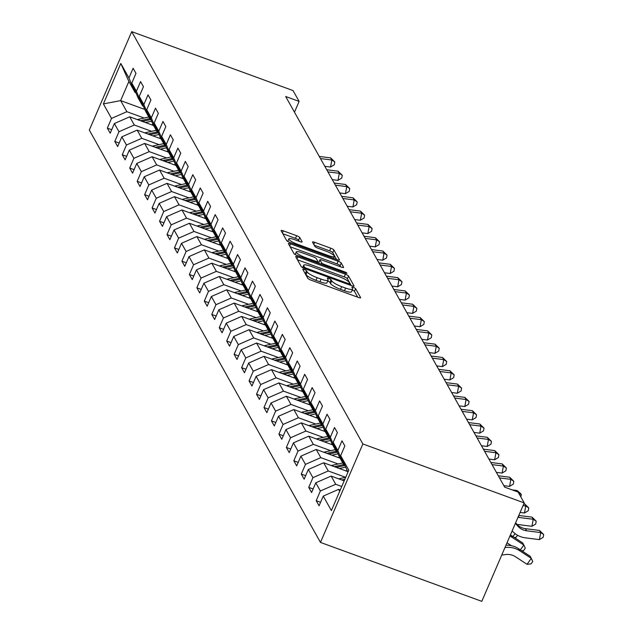 <?xml version="1.0" encoding="UTF-8"?>
<svg xmlns="http://www.w3.org/2000/svg" width="633" height="633" viewBox="0 0 633 633"><rect width="100%" height="100%" fill="white"/><g stroke="black" fill="none" stroke-linecap="round" stroke-linejoin="round"><path stroke-width="0.95" d="M304.338 269.5A2.034 0.419 23.3 0 0 302.803 269.278A2.034 0.419 23.3 0 0 302.819 269.413L307.812 278.306A2.904 0.601 23.3 0 0 310.922 280.11L358.428 297.463A2.904 0.601 23.3 0 0 360.628 297.771A2.904 0.601 23.3 0 0 360.596 297.589L355.611 288.695A2.034 0.419 23.3 0 0 353.436 287.429A2.034 0.419 23.3 0 0 351.893 287.216A2.034 0.419 23.3 0 0 351.916 287.342L352.557 288.498A9.305 1.931 23.3 0 1 352.66 289.091A9.305 1.931 23.3 0 1 345.618 288.086L341.654 286.646A9.305 1.931 23.3 0 1 331.708 280.878L331.067 279.731A2.034 0.419 23.3 0 0 328.891 278.465A2.034 0.419 23.3 0 0 327.348 278.251A2.034 0.419 23.3 0 0 327.372 278.378L328.013 279.525A9.305 1.931 23.3 0 1 328.116 280.126A9.305 1.931 23.3 0 1 321.073 279.121L317.109 277.673A9.305 1.931 23.3 0 1 307.163 271.913L306.514 270.758A2.034 0.419 23.3 0 0 304.338 269.5M357.748 297.217L354.464 291.354A2.034 0.419 23.3 0 0 352.288 290.096A2.034 0.419 23.3 0 0 352.233 290.072M352.66 289.091L351.513 291.75A9.305 1.931 23.3 0 1 344.471 290.753L340.514 289.305A9.305 1.931 23.3 0 1 330.561 283.537L329.92 282.389A2.034 0.419 23.3 0 0 327.744 281.123A2.034 0.419 23.3 0 0 327.688 281.107M299.733 237.51A2.904 0.601 23.3 0 0 296.624 235.705L283.299 230.839A2.904 0.601 23.3 0 0 281.099 230.523A2.904 0.601 23.3 0 0 281.123 230.713L286.662 240.587A2.904 0.601 23.3 0 0 289.772 242.392L337.286 259.744A2.904 0.601 23.3 0 0 339.486 260.06A2.904 0.601 23.3 0 0 339.454 259.87L333.915 249.995A2.904 0.601 23.3 0 0 330.806 248.191L314.704 242.312A2.904 0.601 23.3 0 0 312.504 241.996A2.904 0.601 23.3 0 0 312.536 242.186L314.902 246.411A2.904 0.601 23.3 0 0 318.011 248.215L325.995 251.127A7.778 1.614 23.3 0 1 334.398 256.444A7.778 1.614 23.3 0 1 328.511 255.605L297.233 244.18A7.778 1.614 23.3 0 1 288.838 238.87A7.778 1.614 23.3 0 1 294.725 239.701L299.931 241.608A2.904 0.601 23.3 0 0 302.139 241.925A2.904 0.601 23.3 0 0 302.107 241.735L299.733 237.51L298.586 240.168A2.904 0.601 23.3 0 0 295.476 238.364L282.824 233.743M362.867 443.962L524.203 502.903L518.126 492.07L504.683 487.157L285.681 96.509L299.124 101.415L293.055 90.582L131.719 31.65L362.867 443.962L320.464 542.418L89.316 130.097L131.719 31.65M297.89 256.871A2.904 0.601 23.3 0 0 295.69 256.563A2.904 0.601 23.3 0 0 295.722 256.745L301.261 266.628A2.904 0.601 23.3 0 0 304.37 268.432L351.877 285.784A2.904 0.601 23.3 0 0 354.076 286.092A2.904 0.601 23.3 0 0 354.053 285.91L348.514 276.028A2.904 0.601 23.3 0 0 345.404 274.231L297.89 256.871L296.98 258.992M293.965 253.611L288.426 243.729A2.904 0.601 23.3 0 1 288.395 243.547A2.904 0.601 23.3 0 1 290.594 243.855L338.101 261.207A2.904 0.601 23.3 0 1 341.211 263.012L343.584 267.237A2.904 0.601 23.3 0 1 343.616 267.427A2.904 0.601 23.3 0 1 341.416 267.11L322.142 260.076A2.904 0.601 23.3 0 0 319.942 259.759A2.904 0.601 23.3 0 0 319.974 259.949L321.548 262.75A2.904 0.601 23.3 0 0 324.658 264.554L344.716 271.881A2.034 0.419 23.3 0 1 346.916 273.274A2.034 0.419 23.3 0 1 345.373 273.052L297.075 255.408A2.904 0.601 23.3 0 1 293.965 253.611M111.717 129.725L107.333 128.127L110.205 133.239L114.383 123.53L118.972 131.719L114.795 141.428L117.659 146.547L121.845 136.839L126.434 145.02L122.256 154.737L125.12 159.856L129.306 150.14L133.895 158.329L129.71 168.046L132.582 173.157L136.76 163.449L141.357 171.638L137.171 181.347L140.043 186.466L144.221 176.757L148.81 184.939L144.633 194.655L147.497 199.775L151.683 190.058L156.272 198.248L152.086 207.956L154.958 213.076L159.144 203.367L163.733 211.557L159.548 221.265L162.42 226.385L166.598 216.668L171.195 224.857L167.009 234.574L169.881 239.685L174.059 229.977L178.648 238.166L174.471 247.875L177.335 252.994L181.521 243.286L186.11 251.475L181.924 261.184L184.796 266.303L188.982 256.587L193.571 264.776L189.386 274.493L192.258 279.604L196.436 269.895L201.033 278.085L196.847 287.793L199.712 292.913L203.897 283.204L208.486 291.386L204.309 301.102L207.173 306.222L211.359 296.505L215.948 304.695L211.762 314.411L214.634 319.523L218.82 309.814L223.409 318.003L219.224 327.712L222.096 332.831L226.274 323.123L230.863 331.304L226.685 341.021L229.55 346.14L233.735 336.424L238.325 344.613L234.147 354.322L237.011 359.441L241.197 349.733L245.786 357.922L241.6 367.631L244.473 372.75L248.658 363.033L253.247 371.223L249.062 380.939L251.934 386.059L256.112 376.342L260.701 384.532L256.523 394.24L259.388 399.36L263.573 389.651L268.163 397.841L263.985 407.549L266.849 412.669L271.035 402.952L275.624 411.141L271.438 420.858L274.311 425.969L278.488 416.261L283.086 424.45L278.9 434.159L281.772 439.278L285.95 429.57L290.539 437.759L286.361 447.468L289.226 452.587L293.411 442.871L298.001 451.06L293.815 460.777L296.687 465.888L300.873 456.179L305.462 464.369L301.276 474.077L304.149 479.197L308.326 469.488L312.924 477.67L308.738 487.386L311.61 492.506L315.788 482.789L320.377 490.979L316.199 500.695L319.064 505.807L323.249 496.098L331.375 510.594L348.799 470.153L340.665 455.649L344.85 445.941L341.978 440.821L337.8 450.538L343.972 465.105L339.383 456.915L333.211 442.348L337.389 432.632L334.525 427.52L330.339 437.229L336.511 451.804L331.921 443.614L325.75 429.039L329.928 419.331L327.063 414.211L322.877 423.92L329.049 438.495L324.46 430.305L318.288 415.739L322.474 406.022L319.602 400.903L315.416 410.619L321.588 425.186L316.998 417.005L310.827 402.43L315.012 392.713L312.14 387.602L307.962 397.31L314.134 411.885L309.545 403.696L303.373 389.121L307.551 379.412L304.687 374.293L300.501 384.002L306.673 398.576L302.083 390.387L295.912 375.82L300.089 366.103L297.225 360.984L293.039 370.701L299.211 385.275L294.622 377.086L288.45 362.511L292.636 352.803L289.764 347.683L285.578 357.392L291.758 371.967L287.16 363.777L280.989 349.202L285.174 339.494L282.302 334.374L278.124 344.091L284.296 358.658L279.707 350.468L273.535 335.901L277.713 326.185L274.849 321.066L270.663 330.782L276.835 345.357L272.245 337.167L266.074 322.593L270.251 312.884L267.387 307.765L263.201 317.473L269.373 332.048L264.784 323.859L258.612 309.284L262.798 299.575L259.926 294.456L255.748 304.172L261.92 318.739L257.322 310.55L251.151 295.983L255.336 286.266L252.464 281.155L248.286 290.864L254.458 305.438L249.869 297.249L243.697 282.674L247.875 272.965L245.011 267.846L240.825 277.555L246.997 292.13L242.407 283.94L236.236 269.365L240.421 259.657L237.549 254.537L233.363 264.254L239.535 278.821L234.946 270.639L228.774 256.064L232.96 246.348L230.088 241.236L225.91 250.945L232.082 265.52L227.484 257.33L221.313 242.756L225.498 233.047L222.626 227.927L218.448 237.636L224.62 252.211L220.031 244.021L213.859 229.455L218.037 219.738L215.173 214.619L210.987 224.335L217.159 238.902L212.569 230.721L206.398 216.146L210.583 206.437L207.711 201.318L203.525 211.026L209.697 225.601L205.108 217.412L198.936 202.837L203.122 193.128L200.25 188.009L196.072 197.718L202.244 212.292L197.654 204.103L191.475 189.536L195.66 179.819L192.788 174.7L188.61 184.417L194.782 198.991L190.193 190.802L184.021 176.227L188.199 166.519L185.334 161.399L181.149 171.108L187.321 185.683L182.731 177.493L176.56 162.918L180.745 153.21L177.873 148.09L173.687 157.807L179.859 172.374L175.27 164.184L169.098 149.617L173.284 139.901L170.412 134.789L166.234 144.498L172.405 159.073L167.816 150.883L161.644 136.309L165.822 126.6L162.958 121.481L158.772 131.189L164.944 145.764L160.355 137.575L154.183 123L158.361 113.291L155.496 108.172L151.311 117.888L157.482 132.455L152.893 124.266L146.721 109.699L150.907 99.982L148.035 94.871L143.849 104.58L150.021 119.154L145.432 110.965L139.26 96.39L143.446 86.681L140.573 81.562L136.396 91.271L142.567 105.846L137.978 97.656L131.806 83.089L135.984 73.373L133.12 68.253L128.934 77.97L135.106 92.537L128.887 81.451L120.642 100.607L126.853 111.701L144.182 118.031M107.333 128.127L111.519 118.411L103.385 103.915L120.808 63.466L128.934 77.97M131.806 83.089L136.396 91.271M139.26 96.39L143.849 104.58M146.721 109.699L151.311 117.888M154.183 123L158.772 131.189M161.644 136.309L166.234 144.498M169.098 149.617L173.687 157.807M176.56 162.918L181.149 171.108M184.021 176.227L188.61 184.417M191.475 189.536L196.072 197.718M198.936 202.837L203.525 211.026M206.398 216.146L210.987 224.335M213.859 229.455L218.448 237.636M221.313 242.756L225.91 250.945M228.774 256.064L233.363 264.254M236.236 269.365L240.825 277.555M243.697 282.674L248.286 290.864M251.151 295.983L255.748 304.172M258.612 309.284L263.201 317.473M266.074 322.593L270.663 330.782M273.535 335.901L278.124 344.091M280.989 349.202L285.578 357.392M288.45 362.511L293.039 370.701M295.912 375.82L300.501 384.002M303.373 389.121L307.962 397.31M310.827 402.43L315.416 410.619M318.288 415.739L322.877 423.92M325.75 429.039L330.339 437.229M333.211 442.348L337.8 450.538M151.643 131.332L134.315 125.002L129.725 116.812L153.605 125.54M143.398 106.146L142.567 105.846M129.725 116.812L114.383 123.53M134.315 125.002L118.972 131.719M159.105 144.641L141.776 138.311L137.187 130.121L161.067 138.849M150.852 119.455L150.021 119.154M137.187 130.121L121.845 136.839M141.776 138.311L126.434 145.02M166.558 157.949L149.238 151.619L144.641 143.43L168.528 152.149M158.313 132.764L157.482 132.455M144.641 143.43L129.306 150.14M149.238 151.619L133.895 158.329M174.02 171.25L156.691 164.92L152.102 156.731L175.982 165.458M165.775 146.065L164.944 145.764M152.102 156.731L136.76 163.449M156.691 164.92L141.357 171.638M181.481 184.559L164.153 178.229L159.563 170.04L183.443 178.759M173.236 159.374L172.405 159.073M159.563 170.04L144.221 176.757M164.153 178.229L148.81 184.939M188.943 197.86L171.614 191.53L167.025 183.348L190.905 192.068M180.69 172.682L179.859 172.374M167.025 183.348L151.683 190.058M171.614 191.53L156.272 198.248M196.396 211.169L179.068 204.839L174.479 196.649L198.358 205.377M188.151 185.983L187.321 185.683M174.479 196.649L159.144 203.367M179.068 204.839L163.733 211.557M203.858 224.478L186.529 218.148L181.94 209.958L205.82 218.678M195.613 199.292L194.782 198.991M181.94 209.958L166.598 216.668M186.529 218.148L171.195 224.857M211.319 237.779L193.991 231.449L189.402 223.267L213.281 231.987M203.074 212.593L202.244 212.292M189.402 223.267L174.059 229.977M193.991 231.449L178.648 238.166M218.781 251.087L201.452 244.757L196.863 236.568L220.743 245.295M210.528 225.902L209.697 225.601M196.863 236.568L181.521 243.286M201.452 244.757L186.11 251.475M226.234 264.396L208.906 258.066L204.317 249.877L228.196 258.596M217.989 239.211L217.159 238.902M204.317 249.877L188.982 256.587M208.906 258.066L193.571 264.776M233.696 277.697L216.367 271.367L211.778 263.178L235.658 271.905M225.451 252.512L224.62 252.211M211.778 263.178L196.436 269.895M216.367 271.367L201.033 278.085M241.157 291.006L223.829 284.676L219.24 276.486L243.119 285.214M232.904 265.82L232.082 265.52M219.24 276.486L203.897 283.204M223.829 284.676L208.486 291.386M248.619 304.315L231.29 297.985L226.693 289.795L250.581 298.515M240.366 279.129L239.535 278.821M226.693 289.795L211.359 296.505M231.29 297.985L215.948 304.695M256.072 317.616L238.744 311.286L234.155 303.096L258.035 311.824M247.827 292.43L246.997 292.13M234.155 303.096L218.82 309.814M238.744 311.286L223.409 318.003M263.534 330.924L246.205 324.594L241.616 316.405L265.496 325.133M255.289 305.739L254.458 305.438M241.616 316.405L226.274 323.123M246.205 324.594L230.863 331.304M270.995 344.225L253.667 337.903L249.078 329.714L272.958 338.433M262.742 319.048L261.92 318.739M249.078 329.714L233.735 336.424M253.667 337.903L238.325 344.613M278.457 357.534L261.128 351.204L256.531 343.015L280.419 351.742M270.204 332.349L269.373 332.048M256.531 343.015L241.197 349.733M261.128 351.204L245.786 357.922M285.91 370.843L268.582 364.513L263.993 356.324L287.873 365.043M277.665 345.658L276.835 345.357M263.993 356.324L248.658 363.033M268.582 364.513L253.247 371.223M293.372 384.144L276.043 377.814L271.454 369.632L295.334 378.352M285.127 358.966L284.296 358.658M271.454 369.632L256.112 376.342M276.043 377.814L260.701 384.532M300.833 397.453L283.505 391.123L278.916 382.933L302.796 391.661M292.581 372.267L291.758 371.967M278.916 382.933L263.573 389.651M283.505 391.123L268.163 397.841M308.287 410.762L290.966 404.432L286.369 396.242L310.257 404.962M300.042 385.576L299.211 385.275M286.369 396.242L271.035 402.952M290.966 404.432L275.624 411.141M315.748 424.063L298.42 417.733L293.831 409.543L317.711 418.271M307.503 398.877L306.673 398.576M293.831 409.543L278.488 416.261M298.42 417.733L283.086 424.45M323.21 437.371L305.881 431.041L301.292 422.852L325.172 431.579M314.965 412.186L314.134 411.885M301.292 422.852L285.95 429.57M305.881 431.041L290.539 437.759M330.671 450.68L313.343 444.35L308.754 436.161L332.634 444.88M322.419 425.495L321.588 425.186M308.754 436.161L293.411 442.871M313.343 444.35L298.001 451.06M338.125 463.981L320.796 457.651L316.207 449.462L340.087 458.189M329.88 438.796L329.049 438.495M316.207 449.462L300.873 456.179M320.796 457.651L305.462 464.369M345.586 477.29L328.258 470.96L323.669 462.77L347.549 471.498M337.342 452.104L336.511 451.804M323.669 462.77L308.326 469.488M328.258 470.96L312.924 477.67M341.765 486.476L335.719 484.269L331.13 476.079L344.186 480.851M344.803 465.413L343.972 465.105M331.13 476.079L315.788 482.789M335.719 484.269L320.377 490.979M339.676 491.327L338.592 489.38L340.253 489.989M347.928 472.171L340.665 455.649M338.592 489.38L323.249 496.098M524.203 502.903L481.8 601.35L320.464 542.418M294.48 112.207L299.124 101.415M144.783 109.43L120.642 100.607L103.385 103.915M135.937 92.845L135.106 92.537M120.808 63.466L128.887 81.451M126.853 111.701L111.519 118.411M320.583 502.293L316.199 500.695M313.121 488.985L308.738 487.386M305.66 475.684L301.276 474.077M298.198 462.375L293.815 460.777M290.745 449.066L286.361 447.468M283.283 435.765L278.9 434.159M275.822 422.456L271.438 420.858M268.368 409.147L263.985 407.549M260.907 395.847L256.523 394.24M253.445 382.538L249.062 380.939M245.984 369.229L241.6 367.631M238.53 355.928L234.147 354.322M231.069 342.619L226.685 341.021M223.607 329.318L219.224 327.712M216.146 316.009L211.762 314.411M208.692 302.701L204.309 301.102M201.231 289.4L196.847 287.793M193.769 276.091L189.386 274.493M186.308 262.782L181.924 261.184M178.854 249.481L174.471 247.875M171.393 236.172L167.009 234.574M163.931 222.863L159.548 221.265M156.47 209.563L152.086 207.956M149.016 196.254L144.633 194.655M141.555 182.953L137.171 181.347M134.093 169.644L129.71 168.046M126.632 156.335L122.256 154.737M119.178 143.034L114.795 141.428M304.797 272.926A2.034 0.419 23.3 0 1 305.375 273.424L306.016 274.572A9.305 1.931 23.3 0 0 315.962 280.34L317.109 277.673M328.116 280.126L326.968 282.785A9.305 1.931 23.3 0 1 319.926 281.78L315.962 280.34M351.204 285.538L347.367 278.694A2.904 0.601 23.3 0 0 344.257 276.89L297.423 259.783M304.441 267.055A2.034 0.419 23.3 0 0 306.617 268.313L348.316 283.552A2.034 0.419 23.3 0 0 349.859 283.766A2.034 0.419 23.3 0 0 349.835 283.639L349.155 282.429A9.305 1.931 23.3 0 0 339.209 276.661L310.7 266.248A9.305 1.931 23.3 0 0 303.658 265.251A9.305 1.931 23.3 0 0 303.761 265.844L304.441 267.055L303.927 268.257M290.128 246.767L336.962 263.874L338.101 261.207M340.736 266.865L340.063 265.67A2.904 0.601 23.3 0 0 336.962 263.874M318.953 262.315A2.904 0.601 23.3 0 0 318.795 262.426A2.904 0.601 23.3 0 0 318.826 262.608L319.356 263.55M302.155 252.773A7.778 1.614 23.3 0 0 296.268 251.934A7.778 1.614 23.3 0 0 304.663 257.251L315.685 261.279A2.904 0.601 23.3 0 0 317.885 261.587A2.904 0.601 23.3 0 0 317.853 261.405L316.278 258.596A2.904 0.601 23.3 0 0 313.169 256.8L302.155 252.773M299.259 241.363L298.586 240.168M336.606 259.498L332.768 252.654A2.904 0.601 23.3 0 0 329.658 250.85L314.237 245.216M501.747 555.046L505.72 554.548A14.812 13.981 -29.3 0 1 515.46 556.731L527.028 564.304L531.316 558.361L519.748 550.789A22.21 20.968 150.7 0 0 505.142 547.513L504.976 547.537M519.748 550.789L518.546 548.661L530.122 556.233L531.316 558.361L532.749 561.518L531.032 563.892L527.028 564.304M518.546 548.661A22.21 20.968 150.7 0 0 505.973 545.219M515.61 522.842L516.718 524.1A14.812 13.981 150.7 0 0 525.437 528.658L539.498 530.446L540.693 532.582L543.684 534.529L543.161 537.338L539.387 539.609L525.335 537.821A22.21 20.968 -29.3 0 1 512.255 530.984L512.152 530.865M515.389 523.356L517.913 526.229A14.812 13.981 150.7 0 0 526.632 530.786L540.693 532.582L539.387 539.609M539.498 530.446L543.684 534.529M338.845 478.896A7.849 7.406 -29.3 0 1 340.111 478.501L345.737 477.258M343.719 480.676L344.32 480.542M344.866 479.268L341.757 479.964M507.001 542.829A14.812 13.981 -29.3 0 1 507.998 543.423L511.496 545.717M520.389 549.863L523.855 545.06L525.287 548.21L523.57 550.591L521.782 550.773M512.287 537.488L511.092 535.352L522.66 542.924L523.855 545.06L512.287 537.488A22.21 20.968 150.7 0 0 509.889 536.135M511.092 535.352A22.21 20.968 150.7 0 0 510.412 534.925M345.737 470.833L347.019 470.548M339.367 468.507L345.531 467.138M331.383 465.587A7.849 7.406 -29.3 0 1 332.649 465.2L342.762 462.952M336.258 467.368L344.827 465.469M343.672 464.575L334.303 466.656M517.565 535.273L516.117 537.282L514.32 537.464M512.928 536.555L515.056 533.611M518.008 517.288A14.812 13.981 150.7 0 0 519.171 517.485L533.231 519.274L532.036 517.145L518.791 515.452M532.036 517.145L536.222 521.22L535.7 524.029L531.934 526.308L517.873 524.512A22.21 20.968 -29.3 0 1 516.971 524.377M531.934 526.308L533.231 519.274L536.222 521.22M523.032 505.617L525.77 505.965L524.575 503.836L523.839 503.741M524.575 503.836L528.761 507.911L528.246 510.728L524.472 512.999L520.089 512.445M524.472 512.999L525.77 505.965L528.761 507.911M338.275 457.524L339.557 457.24M331.906 455.198L338.069 453.829M323.922 452.286A7.849 7.406 -29.3 0 1 325.188 451.891L335.3 449.652M328.804 454.067L337.365 452.168M336.21 451.266L326.842 453.347M330.822 444.224L332.103 443.939M324.444 441.889L330.608 440.521M316.468 438.978A7.849 7.406 -29.3 0 1 317.734 438.59L327.847 436.343M321.342 440.758L329.904 438.859M328.756 437.965L319.38 440.046M323.36 430.915L324.642 430.63M316.983 428.588L323.154 427.22M309.007 425.669A7.849 7.406 -29.3 0 1 310.273 425.281L320.385 423.034M313.881 427.449L322.45 425.55M321.295 424.656L311.919 426.737M517.944 491.999L517.114 490.528L512.208 489.902M517.114 490.528L520.824 493.756L521.299 494.61L520.872 496.96M518.546 492.814L521.299 494.61M499.5 477.907L510.855 479.355L509.66 477.227L498.306 475.779M509.66 477.227L513.846 481.302L513.323 484.118L509.557 486.389L503.844 485.661M509.557 486.389L510.855 479.355L513.846 481.302M492.039 464.606L503.393 466.046L502.198 463.918L490.844 462.47M502.198 463.918L506.384 467.993L505.862 470.81L502.096 473.08L496.383 472.353M502.096 473.08L503.393 466.046L506.384 467.993M484.577 451.297L495.932 452.745L494.737 450.609L483.383 449.169M494.737 450.609L498.923 454.692L498.408 457.501L494.634 459.772L488.929 459.052M494.634 459.772L495.932 452.745L498.923 454.692M477.124 437.989L488.478 439.437L487.275 437.308L475.929 435.86M487.275 437.308L491.469 441.383L490.947 444.2L487.173 446.471L481.468 445.743M487.173 446.471L488.478 439.437L491.469 441.383M469.662 424.688L481.017 426.136L479.822 423.999L468.467 422.551M479.822 423.999L484.008 428.082L483.485 430.891L479.719 433.162L474.006 432.434M479.719 433.162L481.017 426.136L484.008 428.082M462.201 411.379L473.555 412.827L472.36 410.69L461.006 409.25M472.36 410.69L476.546 414.773L476.024 417.582L472.258 419.861L466.545 419.133M472.258 419.861L473.555 412.827L476.546 414.773M454.739 398.07L466.094 399.518L464.899 397.389L453.545 395.941M464.899 397.389L469.085 401.464L468.57 404.281L464.796 406.552L459.091 405.824M464.796 406.552L466.094 399.518L469.085 401.464M447.286 384.769L458.64 386.217L457.445 384.081L446.091 382.633M457.445 384.081L461.631 388.164L461.109 390.972L457.335 393.243L451.63 392.515M457.335 393.243L458.64 386.217L461.631 388.164M439.824 371.46L451.179 372.908L449.984 370.772L438.629 369.332M449.984 370.772L454.17 374.855L453.647 377.664L449.881 379.942L444.168 379.214M449.881 379.942L451.179 372.908L454.17 374.855M432.363 358.159L443.717 359.599L442.522 357.471L431.168 356.023M442.522 357.471L446.708 361.546L446.186 364.363L442.42 366.634L436.707 365.906M442.42 366.634L443.717 359.599L446.708 361.546M424.909 344.85L436.256 346.298L435.061 344.162L423.706 342.714M435.061 344.162L439.247 348.245L438.732 351.054L434.958 353.325L429.253 352.597M434.958 353.325L436.256 346.298L439.247 348.245M417.448 331.542L428.802 332.99L427.607 330.861L416.253 329.413M427.607 330.861L431.793 334.936L431.271 337.745L427.497 340.024L421.792 339.296M427.497 340.024L428.802 332.99L431.793 334.936M409.986 318.241L421.341 319.681L420.146 317.552L408.791 316.104M420.146 317.552L424.332 321.627L423.809 324.444L420.043 326.715L414.33 325.987M420.043 326.715L421.341 319.681L424.332 321.627M402.525 304.932L413.879 306.38L412.684 304.244L401.33 302.796M412.684 304.244L416.87 308.326L416.348 311.135L412.581 313.406L406.869 312.678M412.581 313.406L413.879 306.38L416.87 308.326M395.071 291.623L406.418 293.071L405.223 290.943L393.876 289.495M405.223 290.943L409.409 295.018L408.894 297.834L405.12 300.105L399.415 299.377M405.12 300.105L406.418 293.071L409.409 295.018M387.61 278.322L398.964 279.77L397.769 277.634L386.415 276.186M397.769 277.634L401.955 281.709L401.433 284.526L397.659 286.796L391.954 286.069M397.659 286.796L398.964 279.77L401.955 281.709M380.148 265.013L391.503 266.461L390.308 264.325L378.953 262.885M390.308 264.325L394.494 268.408L393.971 271.217L390.205 273.496L384.492 272.768M390.205 273.496L391.503 266.461L394.494 268.408M372.687 251.705L384.041 253.153L382.846 251.024L371.492 249.576M382.846 251.024L387.032 255.099L386.518 257.916L382.743 260.187L377.031 259.459M382.743 260.187L384.041 253.153L387.032 255.099M315.899 417.606L317.18 417.321M309.529 415.28L315.693 413.911M301.545 412.368A7.849 7.406 -29.3 0 1 302.811 411.972L312.924 409.733M306.419 414.148L314.989 412.249M313.833 411.355L304.465 413.428M308.437 404.305L309.719 404.02M302.068 401.971L308.231 400.61M294.084 399.059A7.849 7.406 -29.3 0 1 295.35 398.671L305.462 396.424M298.966 400.839L307.527 398.94M306.372 398.046L297.004 400.127M300.984 390.996L302.265 390.711M294.606 388.67L300.77 387.301M286.63 385.75A7.849 7.406 -29.3 0 1 287.896 385.362L298.008 383.115M291.504 387.538L300.066 385.632M298.918 384.737L289.542 386.818M293.522 377.687L294.804 377.403M287.145 375.361L293.316 373.992M279.169 372.449A7.849 7.406 -29.3 0 1 280.435 372.054L290.547 369.814M284.043 374.23L292.612 372.331M291.457 371.436L282.089 373.51M286.061 364.386L287.342 364.102M279.691 362.06L285.855 360.691M271.707 359.14A7.849 7.406 -29.3 0 1 272.973 358.753L283.086 356.506M276.581 360.921L285.151 359.022M283.995 358.128L274.627 360.209M278.599 351.078L279.881 350.793M272.23 348.751L278.393 347.382M264.246 345.832A7.849 7.406 -29.3 0 1 265.52 345.444L275.632 343.205M269.128 347.62L277.689 345.713M276.534 344.819L267.166 346.9M271.146 337.769L272.427 337.484M264.768 335.443L270.94 334.074M256.792 332.531A7.849 7.406 -29.3 0 1 258.058 332.135L268.17 329.896M261.666 334.311L270.228 332.412M269.08 331.518L259.704 333.591M263.684 324.468L264.966 324.183M257.307 322.142L263.478 320.773M249.331 319.222A7.849 7.406 -29.3 0 1 250.597 318.834L260.709 316.587M254.205 321.002L262.774 319.103M261.619 318.209L252.251 320.29M256.223 311.159L257.504 310.874M249.853 308.833L256.017 307.464M241.869 305.921A7.849 7.406 -29.3 0 1 243.135 305.525L253.247 303.286M246.751 307.701L255.313 305.802M254.157 304.9L244.789 306.981M248.761 297.85L250.051 297.573M242.392 295.524L248.555 294.155M234.408 292.612A7.849 7.406 -29.3 0 1 235.682 292.224L245.794 289.977M239.29 294.392L247.851 292.493M246.696 291.599L237.328 293.68M241.308 284.549L242.589 284.264M234.93 282.223L241.102 280.854M226.954 279.303A7.849 7.406 -29.3 0 1 228.22 278.916L238.332 276.668M231.828 281.084L240.39 279.185M239.242 278.291L229.866 280.372M233.846 271.24L235.128 270.956M227.476 268.914L233.64 267.545M219.493 266.002A7.849 7.406 -29.3 0 1 220.759 265.607L230.871 263.368M224.367 267.783L232.936 265.884M231.781 264.982L222.412 267.063M226.385 257.94L227.666 257.655M220.015 255.605L226.179 254.237M212.031 252.694A7.849 7.406 -29.3 0 1 213.297 252.306L223.409 250.059M216.913 254.474L225.475 252.575M224.319 251.681L214.951 253.762M218.923 244.631L220.213 244.346M212.553 242.304L218.717 240.936M204.57 239.385A7.849 7.406 -29.3 0 1 205.844 238.997L215.956 236.75M209.452 241.165L218.013 239.266M216.858 238.372L207.489 240.453M211.469 231.322L212.751 231.037M205.092 228.996L211.264 227.627M197.116 226.084A7.849 7.406 -29.3 0 1 198.382 225.688L208.494 223.449M201.99 227.864L210.552 225.965M209.404 225.071L200.028 227.144M204.008 218.021L205.29 217.736M197.638 215.687L203.802 214.326M189.655 212.775A7.849 7.406 -29.3 0 1 190.921 212.387L201.033 210.14M194.529 214.555L203.098 212.656M201.943 211.762L192.574 213.843M196.547 204.712L197.828 204.427M190.177 202.386L196.341 201.017M182.193 199.466A7.849 7.406 -29.3 0 1 183.459 199.078L193.571 196.831M187.075 201.254L195.637 199.348M194.481 198.453L185.113 200.534M189.085 191.403L190.375 191.119M182.715 189.077L188.879 187.708M174.74 186.165A7.849 7.406 -29.3 0 1 176.006 185.77L186.118 183.53M179.614 187.946L188.175 186.047M187.02 185.153L177.651 187.226M181.631 178.102L182.913 177.818M175.254 175.776L181.426 174.407M167.278 172.856A7.849 7.406 -29.3 0 1 168.544 172.469L178.656 170.222M172.152 174.637L180.722 172.738M179.566 171.844L170.19 173.925M174.17 164.794L175.452 164.509M167.8 162.467L173.964 161.099M159.817 159.548A7.849 7.406 -29.3 0 1 161.083 159.16L171.195 156.921M164.691 161.336L173.26 159.429M172.105 158.535L162.736 160.616M365.233 238.404L376.58 239.852L375.385 237.715L364.038 236.267M375.385 237.715L379.571 241.798L379.056 244.607L375.282 246.878L369.577 246.15M375.282 246.878L376.58 239.852L379.571 241.798M357.772 225.095L369.126 226.543L367.931 224.406L356.577 222.966M367.931 224.406L372.117 228.489L371.595 231.298L367.828 233.577L362.116 232.849M367.828 233.577L369.126 226.543L372.117 228.489M350.31 211.786L361.665 213.234L360.47 211.106L349.115 209.658M360.47 211.106L364.655 215.18L364.133 217.997L360.367 220.268L354.654 219.54M360.367 220.268L361.665 213.234L364.655 215.18M342.849 198.485L354.203 199.933L353.008 197.797L341.654 196.349M353.008 197.797L357.194 201.88L356.68 204.688L352.905 206.959L347.201 206.231M352.905 206.959L354.203 199.933L357.194 201.88M166.708 151.485L167.99 151.2M160.339 149.159L166.503 147.79M152.355 146.247A7.849 7.406 -29.3 0 1 153.621 145.851L163.733 143.612M157.237 148.027L165.799 146.128M164.643 145.234L155.275 147.307M335.395 185.176L346.749 186.624L345.547 184.496L334.2 183.048M345.547 184.496L349.74 188.571L349.218 191.38L345.444 193.658L339.739 192.93M345.444 193.658L346.749 186.624L349.74 188.571M159.255 138.184L160.537 137.899M152.877 135.858L159.041 134.489M144.902 132.938A7.849 7.406 -29.3 0 1 146.168 132.55L156.28 130.303M149.776 134.718L158.337 132.819M157.19 131.925L147.813 134.006M327.934 171.875L339.288 173.315L338.093 171.187L326.739 169.739M338.093 171.187L342.279 175.262L341.757 178.079L337.99 180.35L332.278 179.622M337.99 180.35L339.288 173.315L342.279 175.262M151.793 124.875L153.075 124.59M145.416 122.549L151.588 121.18M137.44 119.637A7.849 7.406 -29.3 0 1 138.706 119.241L148.818 117.002M142.314 121.417L150.883 119.518M149.728 118.616L140.352 120.697M320.472 158.567L331.827 160.014L330.632 157.878L319.277 156.43M330.632 157.878L334.817 161.961L334.295 164.77L330.529 167.041L324.816 166.313M330.529 167.041L331.827 160.014L334.817 161.961M306.016 274.572L307.163 271.913M319.926 281.78L321.073 279.121M329.92 282.389L331.067 279.731M330.561 283.537L331.708 280.878M340.514 289.305L341.654 286.646M344.471 290.753L345.618 288.086M354.464 291.354L355.611 288.695M305.375 273.424L306.514 270.758M344.257 276.89L345.404 274.231M347.367 278.694L348.514 276.028M306.269 269.12L306.617 268.313M347.976 284.359L348.316 283.552M349.321 284.85L349.748 283.845M302.914 267.799L303.761 265.844M289.685 245.976L290.594 243.855M340.063 265.67L341.211 263.012M318.826 262.608L319.974 259.949M320.955 264.135L321.548 262.75M324.31 265.362L324.658 264.554M344.368 272.688L344.716 271.881M304.315 258.058L304.663 257.251M315.337 262.078L315.685 261.279M296.885 244.987L297.233 244.18M328.163 256.412L328.511 255.605M313.794 244.425L314.704 242.312M329.658 250.85L330.806 248.191M332.768 252.654L333.915 249.995M282.381 232.952L283.299 230.839M295.476 238.364L296.624 235.705M516.718 524.1L517.913 526.229M525.437 528.658L526.632 530.786M340.111 478.501L340.712 479.577M332.649 465.2L333.251 466.268M518.467 516.219L519.171 517.485M325.188 451.891L325.789 452.967M317.734 438.59L318.336 439.658M310.273 425.281L310.874 426.357M302.811 411.972L303.413 413.048M295.35 398.671L295.959 399.74M287.896 385.362L288.498 386.439M280.435 372.054L281.036 373.13M272.973 358.753L273.575 359.821M265.52 345.444L266.121 346.52M258.058 332.135L258.66 333.211M250.597 318.834L251.198 319.902M243.135 305.525L243.737 306.601M235.682 292.224L236.283 293.293M228.22 278.916L228.822 279.992M220.759 265.607L221.36 266.683M213.297 252.306L213.899 253.374M205.844 238.997L206.445 240.073M198.382 225.688L198.984 226.764M190.921 212.387L191.522 213.456M183.459 199.078L184.061 200.155M176.006 185.77L176.607 186.846M168.544 172.469L169.146 173.537M161.083 159.16L161.684 160.236M153.621 145.851L154.23 146.927M146.168 132.55L146.769 133.618M138.706 119.241L139.307 120.317M349.384 284.874L349.859 283.766M302.629 267.648L303.658 265.251M318.795 262.426L319.942 259.759M295.144 254.529L296.268 251.934M317.355 262.822L317.885 261.587M287.73 241.442L288.838 238.87M333.559 258.383L334.398 256.444"/></g></svg>
